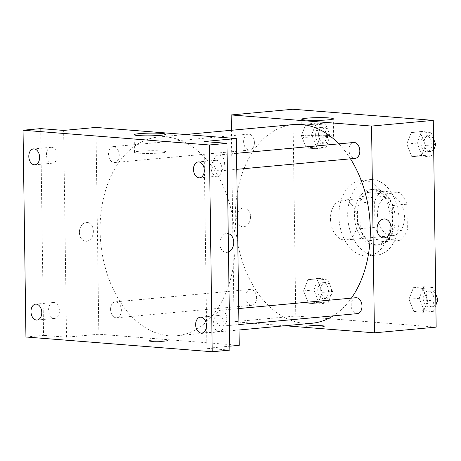 <?xml version="1.0" encoding="UTF-8"?>
<svg xmlns="http://www.w3.org/2000/svg" width="461" height="461" viewBox="0 0 461 461"><rect width="100%" height="100%" fill="white"/><g stroke="black" fill="none" stroke-linecap="round" stroke-linejoin="round"><path stroke-width="0.35" stroke-dasharray="2.31 1.73" d="M330.456 219.027A19.956 13.432 -95.3 0 0 345.79 239.968A19.956 13.432 -95.3 0 0 357.327 218.86A19.956 13.432 -95.3 0 0 342.12 200.224A19.956 13.432 -95.3 0 0 330.456 219.027M377.484 214.682A19.956 13.432 -95.3 0 0 392.818 235.623A19.956 13.432 -95.3 0 0 404.355 214.515A19.956 13.432 -95.3 0 0 389.147 195.879A19.956 13.432 -95.3 0 0 377.484 214.682M381.938 191.206L399.353 192.583A27.187 18.302 -95.3 0 1 407 204.206L407.357 229.86A27.187 18.302 -95.3 0 1 400.021 240.296L382.607 238.919A27.187 18.302 -95.3 0 1 374.96 227.296L374.603 201.641A27.187 18.302 -95.3 0 1 381.938 191.206L367.244 192.56L384.658 193.937L399.353 192.583M400.021 240.296L385.327 241.656L367.913 240.279L382.607 238.919M374.96 227.296L360.266 228.65L359.908 203.001L374.603 201.641M360.266 228.65A27.187 18.302 -95.3 0 0 367.913 240.279M385.327 241.656A27.187 18.302 -95.3 0 0 392.663 231.215L407.357 229.86M384.658 193.937A27.187 18.302 -95.3 0 1 392.305 205.566L392.663 231.215M367.244 192.56A27.187 18.302 -95.3 0 0 359.908 203.001M376.672 244.941A27.937 18.809 84.7 0 1 357.442 217.223A27.937 18.809 84.7 0 1 373.715 189.287A27.937 18.809 84.7 0 1 395.014 215.379A27.937 18.809 84.7 0 1 378.856 244.929A27.937 18.809 84.7 0 1 376.672 244.941M373.733 245.212A27.937 18.809 -95.3 0 0 375.917 245.2A27.937 18.809 -95.3 0 0 392.075 215.65A27.937 18.809 -95.3 0 0 370.777 189.557A27.937 18.809 -95.3 0 0 354.446 215.886A27.937 18.809 -95.3 0 0 373.733 245.212M392.305 205.566L407 204.206M347.698 215.35A37.917 25.522 -95.3 0 0 376.833 255.135A37.917 25.522 -95.3 0 0 398.759 215.033A37.917 25.522 -95.3 0 0 369.86 179.623A37.917 25.522 -95.3 0 0 347.698 215.35M338.881 216.163A37.917 25.522 -95.3 0 0 368.016 255.953A37.917 25.522 -95.3 0 0 389.943 215.846A37.917 25.522 -95.3 0 0 361.044 180.435A37.917 25.522 -95.3 0 0 338.881 216.163M427.664 300.722L423.152 312.281L413.799 311.544L408.959 299.241L413.465 287.681L422.818 288.425L427.664 300.722L423.152 312.281L413.799 311.544L408.959 299.241L413.465 287.681L422.818 288.425L427.664 300.722L435.783 299.973M425.497 145.486L420.985 157.045L411.633 156.308L406.792 144.005L411.298 132.445L420.651 133.189L425.497 145.486L420.985 157.045L411.633 156.308L406.792 144.005L411.298 132.445L420.651 133.189L425.497 145.486L433.617 144.737M436.164 327.131L295.778 316.021L292.891 109.251M322.262 292.383L317.756 303.937L308.403 303.2L303.563 290.903L308.069 279.343L317.422 280.081L322.262 292.383L317.756 303.937L308.403 303.2L303.563 290.903L308.069 279.343L317.422 280.081L322.262 292.383L332.554 291.433L328.042 302.992L318.689 302.249L313.849 289.952L318.355 278.392L327.708 279.13L332.554 291.433M320.095 137.142L315.589 148.701L306.237 147.964L301.39 135.667L305.902 124.107L315.255 124.845L320.095 137.142L315.589 148.701L306.237 147.964L301.39 135.667L305.902 124.107L315.255 124.845L320.095 137.142L330.387 136.197L325.875 147.756L316.523 147.013L311.682 134.716L316.188 123.156L325.541 123.894L330.387 136.197M284.944 325.748L234.055 321.72L295.778 316.021M308.858 325.754A9.479 0.813 -0.8 0 0 305.793 326.394A9.479 0.813 -0.8 0 0 315.278 327.068A9.479 0.813 -0.8 0 0 324.746 326.129A9.479 0.813 -0.8 0 0 319.075 325.466A9.479 0.813 -0.8 0 0 308.858 325.754A9.479 0.813 -0.8 0 0 305.793 326.388A9.479 0.813 -0.8 0 0 315.278 327.068A9.479 0.813 -0.8 0 0 324.746 326.123A9.479 0.813 -0.8 0 0 319.075 325.46A9.479 0.813 -0.8 0 0 308.858 325.748M293.628 124.533A99.783 67.168 -95.3 0 0 235.312 218.549A99.783 67.168 -95.3 0 0 311.982 323.253M333.211 315.86A99.783 67.168 -95.3 0 0 351.38 298.146M350.481 158.826A99.783 67.168 -95.3 0 0 338.823 143.867M234.055 321.72L231.382 130.279M353.685 142.495A7.981 5.371 -95.3 0 0 349.017 150.021A7.981 5.371 -95.3 0 0 355.154 158.394M355.852 297.731A7.981 5.371 -95.3 0 0 351.19 305.257A7.981 5.371 -95.3 0 0 357.321 313.63M245.788 296.913A7.981 5.371 -95.3 0 0 251.925 305.286A7.981 5.371 -95.3 0 0 256.541 296.844A7.981 5.371 -95.3 0 0 250.456 289.393A7.981 5.371 -95.3 0 0 245.788 296.913M254.42 142.53A7.981 5.371 84.7 0 1 249.758 150.05A7.981 5.371 84.7 0 1 243.673 142.599A7.981 5.371 84.7 0 1 248.289 134.157A7.981 5.371 84.7 0 1 254.42 142.53M236.654 217.967A9.479 6.961 94.5 0 0 242.884 226.772A9.479 6.961 94.5 0 0 250.577 217.869A9.479 6.961 94.5 0 0 244.382 207.871A9.479 6.961 94.5 0 0 236.654 217.967A9.479 6.961 94.5 0 0 242.884 226.772A9.479 6.961 94.5 0 0 250.577 217.869A9.479 6.961 94.5 0 0 244.382 207.871A9.479 6.961 94.5 0 0 236.654 217.967M383.27 237.882L383.27 237.882A9.479 6.961 -85.5 0 1 377.075 227.884A9.479 6.961 -85.5 0 1 384.762 218.981L384.768 218.981M307.095 135.759A15.789 1.348 179.2 0 1 324.112 135.286A15.789 1.348 179.2 0 1 333.557 136.387A15.789 1.348 179.2 0 1 317.79 137.954A15.789 1.348 179.2 0 1 301.984 136.825A15.789 1.348 179.2 0 1 307.095 135.759M100.106 231.036A99.783 67.168 -95.3 0 0 176.776 335.735A99.783 67.168 -95.3 0 0 234.482 230.2A99.783 67.168 -95.3 0 0 158.428 137.015A99.783 67.168 -95.3 0 0 100.106 231.036M119.22 155.017A7.981 5.371 84.7 0 1 114.553 162.537A7.981 5.371 84.7 0 1 108.468 155.08A7.981 5.371 84.7 0 1 113.083 146.638A7.981 5.371 84.7 0 1 119.22 155.017M215.984 317.738A7.981 5.371 -95.3 0 0 222.116 326.117A7.981 5.371 -95.3 0 0 226.737 317.669A7.981 5.371 -95.3 0 0 220.652 310.218A7.981 5.371 -95.3 0 0 215.984 317.738M110.588 309.394A7.981 5.371 -95.3 0 0 116.719 317.773A7.981 5.371 -95.3 0 0 121.335 309.331A7.981 5.371 -95.3 0 0 115.25 301.874A7.981 5.371 -95.3 0 0 110.588 309.394M213.818 162.502A7.981 5.371 -95.3 0 0 219.949 170.881A7.981 5.371 -95.3 0 0 224.565 162.433A7.981 5.371 -95.3 0 0 218.485 154.982A7.981 5.371 -95.3 0 0 213.818 162.502M239.236 345.318L98.85 334.208L95.963 127.438M229.855 350.118L206.908 348.303L229.797 346.188M25.937 337.003L43.57 335.377L40.683 128.607M98.85 334.208L66.522 337.193L43.57 335.377M151.611 340.27A9.479 0.813 -0.8 0 0 148.546 340.91A9.479 0.813 -0.8 0 0 158.037 341.589A9.479 0.813 -0.8 0 0 167.504 340.644A9.479 0.813 -0.8 0 0 161.828 339.988A9.479 0.813 -0.8 0 0 151.611 340.27A9.479 0.813 -0.8 0 0 148.546 340.91A9.479 0.813 -0.8 0 0 158.037 341.584A9.479 0.813 -0.8 0 0 167.504 340.644A9.479 0.813 -0.8 0 0 161.828 339.982A9.479 0.813 -0.8 0 0 151.611 340.27M204.021 141.533L206.908 348.303M228.483 252A9.479 6.961 -85.5 0 1 226.028 252.398A9.479 6.961 -85.5 0 1 219.834 242.4A9.479 6.961 -85.5 0 1 227.521 233.502A9.479 6.961 -85.5 0 1 228.23 233.606A9.479 6.961 -85.5 0 0 227.521 233.502L227.521 233.502A9.479 6.961 -85.5 0 0 219.828 242.4A9.479 6.961 -85.5 0 0 226.023 252.398L226.028 252.398A9.479 6.961 -85.5 0 0 228.483 252M66.522 337.193L63.635 130.423M79.407 232.482A9.479 6.961 94.5 0 0 85.637 241.287A9.479 6.961 94.5 0 0 93.329 232.39A9.479 6.961 94.5 0 0 87.135 222.386A9.479 6.961 94.5 0 0 79.407 232.482A9.479 6.961 94.5 0 0 85.642 241.287A9.479 6.961 94.5 0 0 93.329 232.39A9.479 6.961 94.5 0 0 87.135 222.386A9.479 6.961 94.5 0 0 79.407 232.482M139.556 151.231A15.789 1.348 179.2 0 1 156.579 150.753A15.789 1.348 179.2 0 1 166.023 151.853A15.789 1.348 179.2 0 1 150.257 153.427A15.789 1.348 179.2 0 1 134.451 152.297A15.789 1.348 179.2 0 1 139.556 151.231M218.583 315.543A7.981 5.371 -95.3 0 0 217.961 315.549A7.981 5.371 -95.3 0 0 213.345 323.991A7.981 5.371 -95.3 0 0 219.43 331.447A7.981 5.371 -95.3 0 0 224.081 323.466A7.981 5.371 -95.3 0 0 218.583 315.543M216.416 160.307A7.981 5.371 -95.3 0 0 215.794 160.313A7.981 5.371 -95.3 0 0 211.178 168.755A7.981 5.371 -95.3 0 0 217.264 176.211A7.981 5.371 -95.3 0 0 221.914 168.23A7.981 5.371 -95.3 0 0 216.416 160.307M53.902 302.508A7.981 5.371 -95.3 0 0 53.28 302.514A7.981 5.371 -95.3 0 0 48.659 310.956A7.981 5.371 -95.3 0 0 54.744 318.413A7.981 5.371 -95.3 0 0 59.394 310.432A7.981 5.371 -95.3 0 0 53.902 302.508M51.736 147.272A7.981 5.371 -95.3 0 0 51.108 147.278A7.981 5.371 -95.3 0 0 46.492 155.72A7.981 5.371 -95.3 0 0 52.577 163.177A7.981 5.371 -95.3 0 0 57.227 155.196A7.981 5.371 -95.3 0 0 51.736 147.272M315.635 135.027A7.981 5.371 -95.3 0 0 321.766 143.406A7.981 5.371 -95.3 0 0 326.382 134.958A7.981 5.371 -95.3 0 0 320.297 127.507A7.981 5.371 -95.3 0 0 315.635 135.027M315.589 148.701L325.875 147.756M306.237 147.964L316.523 147.013M301.39 135.667L311.682 134.716M305.902 124.107L316.188 123.156M315.255 124.845L325.541 123.894M318.574 134.756A7.981 5.371 -95.3 0 0 324.705 143.129A7.981 5.371 -95.3 0 0 329.321 134.687A7.981 5.371 -95.3 0 0 323.236 127.236A7.981 5.371 -95.3 0 0 318.574 134.756M433.692 149.9L431.271 156.095L421.919 155.357L417.078 143.054L421.59 131.5L430.937 132.238L433.536 138.83M421.031 143.371A7.981 5.371 -95.3 0 0 427.163 151.744A7.981 5.371 -95.3 0 0 431.778 143.302A7.981 5.371 -95.3 0 0 425.699 135.845A7.981 5.371 -95.3 0 0 421.031 143.371M420.985 157.045L431.271 156.095M411.633 156.308L421.919 155.357M406.792 144.005L417.078 143.054M411.298 132.445L421.59 131.5M420.651 133.189L430.937 132.238M433.715 139.28A7.981 5.371 -95.3 0 0 428.638 135.574A7.981 5.371 -95.3 0 0 423.97 143.1A7.981 5.371 -95.3 0 0 430.101 151.473A7.981 5.371 -95.3 0 0 434.227 140.588M317.802 290.263A7.981 5.371 -95.3 0 0 323.933 298.642A7.981 5.371 -95.3 0 0 328.549 290.2A7.981 5.371 -95.3 0 0 322.464 282.743A7.981 5.371 -95.3 0 0 317.802 290.263M317.756 303.937L328.042 302.992M308.403 303.2L318.689 302.249M303.563 290.903L313.849 289.952M308.069 279.343L318.355 278.392M317.422 280.081L327.708 279.13M320.741 289.992A7.981 5.371 -95.3 0 0 326.872 298.371A7.981 5.371 -95.3 0 0 331.488 289.923A7.981 5.371 -95.3 0 0 325.403 282.472A7.981 5.371 -95.3 0 0 320.741 289.992M435.858 305.136L433.438 311.331L424.085 310.593L419.245 298.29L423.757 286.736L433.11 287.474L435.703 294.066M423.198 298.607A7.981 5.371 -95.3 0 0 429.329 306.98A7.981 5.371 -95.3 0 0 433.951 298.538A7.981 5.371 -95.3 0 0 427.866 291.087A7.981 5.371 -95.3 0 0 423.198 298.607M423.152 312.281L433.438 311.331M413.799 311.544L424.085 310.593M408.959 299.241L419.245 298.29M413.465 287.681L423.757 286.736M422.818 288.425L433.11 287.474M435.881 294.516A7.981 5.371 -95.3 0 0 430.805 290.81A7.981 5.371 -95.3 0 0 426.137 298.336A7.981 5.371 -95.3 0 0 432.268 306.709A7.981 5.371 -95.3 0 0 436.394 295.824M389.147 195.879L342.12 200.224M392.818 235.623L345.79 239.968M375.917 245.2L378.856 244.929M370.777 189.557L373.715 189.287M368.016 255.953L376.833 255.135M361.044 180.435L369.86 179.623M333.557 136.387L333.315 118.794M301.984 136.825L301.742 119.238M176.776 335.735L239.023 329.99M158.428 137.015L185.466 134.52M248.289 134.157L113.083 146.638M249.758 150.05L114.553 162.537M222.116 326.117L238.948 324.561M220.652 310.218L238.723 308.547M116.719 317.773L251.925 305.286M115.25 301.874L250.456 289.393M219.949 170.881L236.781 169.325M218.485 154.982L236.556 153.311M166.023 151.853L165.776 134.266M134.451 152.297L134.203 134.704M217.961 315.549L200.328 317.18M219.43 331.447L201.797 333.073M53.28 302.514L35.641 304.145M54.744 318.413L37.111 320.038M51.108 147.278L33.474 148.909M52.577 163.177L34.944 164.802M215.794 160.313L198.161 161.938M217.264 176.211L199.625 177.837M321.766 143.406L324.705 143.129M320.297 127.507L323.236 127.236M427.163 151.744L430.101 151.473M425.699 135.845L428.638 135.574M323.933 298.642L326.872 298.371M322.464 282.743L325.403 282.472M429.329 306.98L432.268 306.709M427.866 291.087L430.805 290.81"/><path stroke-width="0.69" d="M231.382 130.279L231.168 114.95L292.891 109.251L433.277 120.367L436.164 327.131L374.441 332.83L284.944 325.748M239.023 329.99L311.982 323.253A99.783 67.168 -95.3 0 0 333.211 315.86M351.38 298.146A99.783 67.168 -95.3 0 0 350.481 158.826M338.823 143.867A99.783 67.168 -95.3 0 0 293.628 124.533L185.466 134.52M231.168 114.95L371.554 126.066L374.441 332.83M236.781 169.325L355.154 158.394A7.981 5.371 -95.3 0 0 359.77 149.952A7.981 5.371 -95.3 0 0 353.685 142.495L236.556 153.311M238.948 324.561L357.321 313.63A7.981 5.371 -95.3 0 0 361.937 305.188A7.981 5.371 -95.3 0 0 355.852 297.731L238.723 308.547M371.554 126.066L433.277 120.367M306.847 118.172A15.789 1.348 179.2 0 1 323.87 117.693A15.789 1.348 179.2 0 1 333.315 118.794A15.789 1.348 179.2 0 1 317.543 120.361A15.789 1.348 179.2 0 1 301.742 119.238A15.789 1.348 179.2 0 1 306.847 118.172M384.762 218.981A9.479 6.961 -85.5 0 1 390.997 227.786A9.479 6.961 -85.5 0 1 383.27 237.882A9.479 6.961 -85.5 0 1 377.075 227.884A9.479 6.961 -85.5 0 1 384.768 218.981A9.479 6.961 -85.5 0 1 390.997 227.786A9.479 6.961 -85.5 0 1 383.27 237.882M23.05 130.233L209.334 144.979L212.221 351.749L25.937 337.003L23.05 130.233L40.683 128.607L63.635 130.423L95.963 127.438L236.349 138.548L239.236 345.318L229.797 346.188M212.221 351.749L229.855 350.118L226.968 143.348L209.334 144.979M236.349 138.548L204.021 141.533L226.968 143.348M139.314 133.638A15.789 1.348 179.2 0 1 156.331 133.16A15.789 1.348 179.2 0 1 165.776 134.266A15.789 1.348 179.2 0 1 150.009 135.834A15.789 1.348 179.2 0 1 134.203 134.704A15.789 1.348 179.2 0 1 139.314 133.638M233.756 242.307A9.479 6.961 -85.5 0 1 228.483 252A9.479 6.961 -85.5 0 0 233.75 242.307A9.479 6.961 -85.5 0 0 228.23 233.606A9.479 6.961 -85.5 0 1 233.75 242.307M199.002 177.842A7.981 5.371 84.7 0 1 193.511 169.925A7.981 5.371 84.7 0 1 198.161 161.938A7.981 5.371 84.7 0 1 198.783 161.938A7.981 5.371 84.7 0 1 204.275 169.855A7.981 5.371 84.7 0 1 199.625 177.837A7.981 5.371 84.7 0 1 199.002 177.842M34.321 164.808A7.981 5.371 84.7 0 1 28.824 156.89A7.981 5.371 84.7 0 1 33.474 148.909A7.981 5.371 84.7 0 1 34.097 148.903A7.981 5.371 84.7 0 1 39.594 156.821A7.981 5.371 84.7 0 1 34.944 164.802A7.981 5.371 84.7 0 1 34.321 164.808M36.488 320.043A7.981 5.371 84.7 0 1 30.991 312.126A7.981 5.371 84.7 0 1 35.641 304.145A7.981 5.371 84.7 0 1 36.263 304.139A7.981 5.371 84.7 0 1 41.761 312.057A7.981 5.371 84.7 0 1 37.111 320.038A7.981 5.371 84.7 0 1 36.488 320.043M201.169 333.078A7.981 5.371 84.7 0 1 195.677 325.161A7.981 5.371 84.7 0 1 200.328 317.18A7.981 5.371 84.7 0 1 200.95 317.174A7.981 5.371 84.7 0 1 206.447 325.091A7.981 5.371 84.7 0 1 201.797 333.073A7.981 5.371 84.7 0 1 201.169 333.078M433.536 138.83L435.783 144.535L433.692 149.9M433.617 144.737L435.783 144.535M434.227 140.588A7.981 5.371 -95.3 0 0 433.715 139.28M435.703 294.066L437.95 299.771L435.858 305.136M435.783 299.973L437.95 299.771M436.394 295.824A7.981 5.371 -95.3 0 0 435.881 294.516"/></g></svg>

